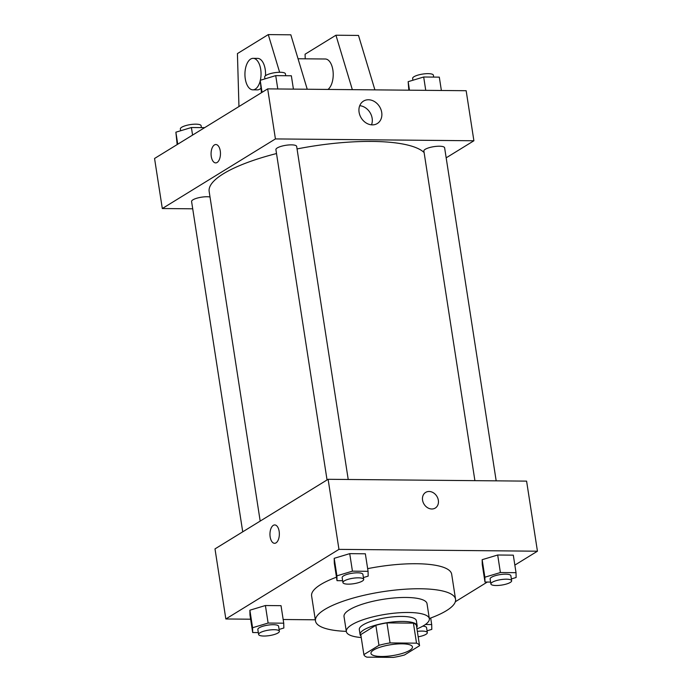 <?xml version="1.0" encoding="UTF-8"?>
<svg xmlns="http://www.w3.org/2000/svg" width="692" height="692" viewBox="0 0 692 692"><rect width="100%" height="100%" fill="white"/><g stroke="black" fill="none" stroke-linecap="round" stroke-linejoin="round"><path stroke-width="1.04" d="M373.671 649.996A21.002 5.519 -8.8 0 1 396.628 644.027A21.002 5.519 -8.8 0 1 412.467 646.951A21.002 5.519 -8.8 0 1 392.563 655.609A21.002 5.519 -8.8 0 1 370.964 653.369A21.002 5.519 -8.8 0 1 373.671 649.996M366.916 657.158L393.385 657.4A28.199 7.413 -8.8 0 0 404.474 654.987L419.56 645.705A28.199 7.413 -8.8 0 0 416.523 643.162L390.054 642.92A28.199 7.413 -8.8 0 0 378.965 645.333L363.88 654.615A28.199 7.413 -8.8 0 0 366.916 657.158M416.523 643.162L413.418 623.137L386.949 622.895L390.054 642.92M378.965 645.333L375.86 625.308L360.774 634.59L363.88 654.615M375.86 625.308A28.199 7.413 -8.8 0 1 386.949 622.895M413.418 623.137A28.199 7.413 -8.8 0 1 416.463 625.68L419.56 645.705M416.731 627.436A28.874 7.586 171.2 0 0 417.155 625.724A28.874 7.586 171.2 0 0 402.761 621.433A28.874 7.586 171.2 0 0 373.775 625.715A28.874 7.586 171.2 0 0 360.082 634.555A28.874 7.586 171.2 0 0 361.008 636.069M360.082 634.555L359.312 629.547A28.874 7.586 -8.8 0 1 363.032 624.902A28.874 7.586 -8.8 0 1 401.983 616.434A28.874 7.586 -8.8 0 1 416.376 620.715L417.155 625.724M416.956 628.907A41.996 11.037 171.2 0 0 429.343 618.709A41.996 11.037 171.2 0 0 408.41 612.481A41.996 11.037 171.2 0 0 366.25 618.709A41.996 11.037 171.2 0 0 346.337 631.554A41.996 11.037 171.2 0 0 361.233 637.531M429.343 618.709L427.025 603.692A41.996 11.037 171.2 0 0 406.083 597.464A41.996 11.037 171.2 0 0 363.923 603.692A41.996 11.037 171.2 0 0 344.019 616.537L346.337 631.554M429.317 618.518A70.869 18.623 171.2 0 0 455.552 599.272A70.869 18.623 171.2 0 0 420.226 588.762A70.869 18.623 171.2 0 0 349.079 599.272A70.869 18.623 171.2 0 0 315.483 620.958A70.869 18.623 171.2 0 0 346.311 631.372M367.651 568.651A70.869 18.623 -8.8 0 1 416.35 563.729A70.869 18.623 -8.8 0 1 451.677 574.248L455.552 599.272M315.483 620.958L311.608 595.933A70.869 18.623 -8.8 0 1 320.751 584.524A70.869 18.623 -8.8 0 1 336.476 577.189M511.362 578.927L516.12 577.491L516.024 572.673L513.308 555.157L497.686 555.01L482.16 559.69L482.255 564.508L484.971 582.024L490.602 582.076M455.336 601.729L487.324 582.041M514.848 565.104L537.442 551.204L338.959 549.37L225.843 618.977L250.625 619.202M283.166 619.504L315.301 619.798M363.404 577.561L368.161 576.125L368.066 571.307L365.35 553.79L349.728 553.643L334.201 558.314L334.297 563.132L337.013 580.657L342.644 580.709M279.084 629.443L283.841 628.007L283.737 623.189L281.03 605.673L265.399 605.526L249.881 610.206L249.976 615.024L252.692 632.54L258.324 632.592M537.442 551.204L526.595 481.13L328.112 479.297L338.959 549.37M422.561 500.16A9.186 7.517 -121.6 0 1 425.641 492.41A9.186 7.517 -121.6 0 1 436.851 496.294A9.186 7.517 -121.6 0 1 435.268 508.058A9.186 7.517 -121.6 0 1 422.561 500.16M328.112 479.297L214.996 548.894L225.843 618.977M274.568 543.307A9.186 4.697 90.5 0 1 270.001 535.496A9.186 4.697 90.5 0 1 273.305 525.358A9.186 4.697 90.5 0 1 274.741 524.934A9.186 4.697 90.5 0 1 279.352 534.163A9.186 4.697 90.5 0 1 274.568 543.307A9.186 4.697 90.5 0 1 270.001 535.496A9.186 4.697 90.5 0 1 273.297 525.358A9.186 4.697 90.5 0 1 274.741 524.934M425.641 492.41A9.186 7.517 -121.6 0 1 436.851 496.294A9.186 7.517 -121.6 0 1 435.268 508.058M260.183 521.093L209.166 191.511A110.244 28.977 -8.8 0 1 223.378 173.77A110.244 28.977 -8.8 0 1 276.515 153.546M297.05 148.936A110.244 28.977 -8.8 0 1 424.11 152.543M210.005 196.986A10.501 2.759 171.2 0 0 198.284 197.825A10.501 2.759 171.2 0 0 191.589 201.51L242.728 531.837M474.902 480.655L423.867 150.994A10.501 2.759 -8.8 0 1 425.225 149.308A10.501 2.759 -8.8 0 1 436.704 146.323A10.501 2.759 -8.8 0 1 444.619 147.785L496.181 480.845M327.048 479.945L275.909 149.628A10.501 2.759 -8.8 0 1 277.267 147.941A10.501 2.759 -8.8 0 1 288.746 144.957A10.501 2.759 -8.8 0 1 296.66 146.419L348.223 479.478M446.176 157.828L473.899 140.761L275.425 138.928L162.309 208.534L192.722 208.811M359.087 112.216A13.165 10.769 -121.6 0 1 363.499 101.101A13.165 10.769 -121.6 0 1 379.571 106.672A13.165 10.769 -121.6 0 1 377.304 123.531A13.165 10.769 -121.6 0 1 359.087 112.216M275.425 138.928L267.674 88.879L466.157 90.713L473.899 140.761M371.509 124.828A13.165 10.769 58.4 0 0 359.728 105.686M267.674 88.879L154.558 158.477L162.309 208.534M220.264 150.942A9.186 4.697 90.5 0 1 215.679 162.897A9.186 4.697 90.5 0 1 211.069 153.667A9.186 4.697 90.5 0 1 215.852 144.524A9.186 4.697 90.5 0 1 220.264 150.942M215.852 144.524A9.186 4.697 -89.5 0 0 211.069 153.667A9.186 4.697 -89.5 0 0 215.679 162.897M327.973 89.432A15.752 8.053 -89.5 0 0 333.103 71.89A15.752 8.053 -89.5 0 0 325.309 59.002L298.044 58.751M352.34 89.657L335.94 35.223L305.085 54.21L305.224 58.82M238.956 106.542L237.425 53.587L268.271 34.6L290.83 34.808L307.231 89.242M260.209 80.86A15.752 8.053 90.5 0 1 252.84 89.83A15.752 8.053 90.5 0 1 244.933 74.009A15.752 8.053 90.5 0 1 253.134 58.336L257.64 58.379A15.752 8.053 90.5 0 1 265.209 69.382A15.752 8.053 90.5 0 1 265.503 75.722M260.806 88.394A15.752 8.053 90.5 0 1 257.355 89.874L252.84 89.83M268.271 34.6L279.629 72.279M253.134 58.336A15.752 8.053 90.5 0 1 260.702 69.338A15.752 8.053 90.5 0 1 260.356 80.255M335.94 35.223L358.491 35.43L374.9 89.865M283.737 623.189L268.115 623.051L252.589 627.722L252.692 632.54M258.618 634.477L257.839 629.469A10.501 2.759 -8.8 0 1 259.197 627.782A10.501 2.759 -8.8 0 1 270.667 624.807A10.501 2.759 -8.8 0 1 278.591 626.26L279.369 631.268A10.501 2.759 -8.8 0 1 269.413 635.602A10.501 2.759 -8.8 0 1 258.618 634.477A10.501 2.759 -8.8 0 1 259.967 632.791A10.501 2.759 -8.8 0 1 271.446 629.807A10.501 2.759 -8.8 0 1 279.369 631.268M281.03 605.673L265.399 605.526L268.115 623.051M265.399 605.526L249.881 610.206L252.589 627.722M249.881 610.206L249.976 615.024M427.042 630.81L431.799 629.383L431.696 624.565L425.39 624.504M422.795 626.13A10.501 2.759 -8.8 0 1 426.549 627.627L427.327 632.635A10.501 2.759 -8.8 0 1 418.184 636.83M430.683 618.017L431.696 624.565M417.345 631.398A10.501 2.759 -8.8 0 1 427.327 632.635M368.066 571.307L352.436 571.159L336.909 575.839L337.013 580.657M342.938 582.595L342.159 577.586A10.501 2.759 -8.8 0 1 343.517 575.9A10.501 2.759 -8.8 0 1 354.996 572.915A10.501 2.759 -8.8 0 1 362.911 574.377L363.689 579.377A10.501 2.759 -8.8 0 1 353.733 583.711A10.501 2.759 -8.8 0 1 342.938 582.595A10.501 2.759 -8.8 0 1 344.287 580.899A10.501 2.759 -8.8 0 1 355.766 577.924A10.501 2.759 -8.8 0 1 363.689 579.377M365.35 553.79L349.728 553.643L352.436 571.159M349.728 553.643L334.201 558.314L336.909 575.839M334.201 558.314L334.297 563.132M516.024 572.673L500.394 572.535L484.867 577.206L484.971 582.024M490.896 583.962L490.118 578.953A10.501 2.759 -8.8 0 1 491.476 577.266A10.501 2.759 -8.8 0 1 502.954 574.282A10.501 2.759 -8.8 0 1 510.869 575.744L511.647 580.752A10.501 2.759 -8.8 0 1 501.691 585.077A10.501 2.759 -8.8 0 1 490.896 583.962A10.501 2.759 -8.8 0 1 492.246 582.275A10.501 2.759 -8.8 0 1 503.724 579.291A10.501 2.759 -8.8 0 1 511.647 580.752M513.308 555.157L497.686 555.01L500.394 572.535M497.686 555.01L482.16 559.69L484.867 577.206M482.16 559.69L482.255 564.508M204.676 127.639L191.399 127.518L175.88 132.189L177.152 144.576M191.399 127.518L192.575 135.087M175.88 132.189L177.74 144.213M180.638 130.762L180.352 128.937A10.501 2.759 -8.8 0 1 181.711 127.25A10.501 2.759 -8.8 0 1 193.18 124.266A10.501 2.759 -8.8 0 1 201.104 125.719L201.398 127.613M293.417 89.112L291.349 75.774L275.727 75.627L260.201 80.307L261.472 92.693M275.727 75.627L277.786 88.965M260.201 80.307L262.06 92.33M264.958 78.871L264.673 77.046A10.501 2.759 -8.8 0 1 266.031 75.359A10.501 2.759 -8.8 0 1 277.509 72.375A10.501 2.759 -8.8 0 1 285.424 73.836L285.718 75.722M441.375 90.479L439.308 77.141L423.686 77.002L408.159 81.673L408.834 90.185M423.686 77.002L425.744 90.341M408.159 81.673L409.474 90.185M412.916 80.237L412.631 78.421A10.501 2.759 -8.8 0 1 413.989 76.725A10.501 2.759 -8.8 0 1 425.468 73.75A10.501 2.759 -8.8 0 1 433.382 75.203L433.676 77.089"/></g></svg>
